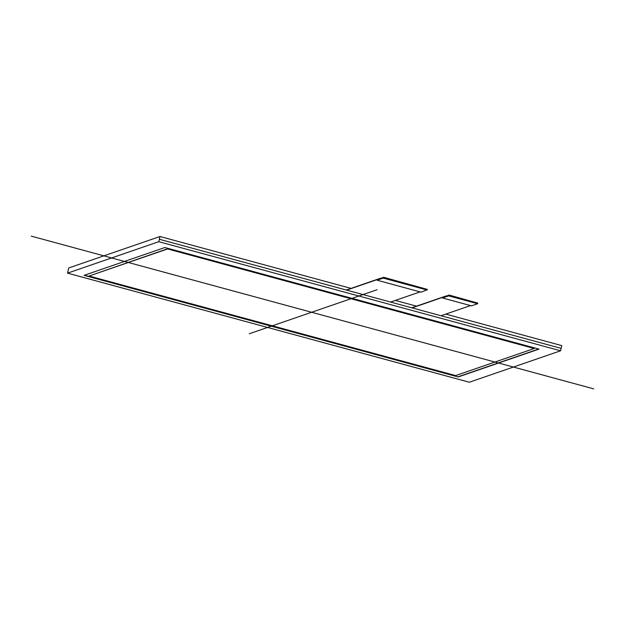 <?xml version="1.0" encoding="UTF-8"?>
<svg xmlns="http://www.w3.org/2000/svg" width="625" height="625" viewBox="0 0 625 625"><rect width="100%" height="100%" fill="white"/><g stroke="black" fill="none" stroke-linecap="round" stroke-linejoin="round"><path stroke-width="0.94" d="M384.117 277.664L380.391 278.281L346.68 289.898L380.391 278.281M383.281 277.508L383.133 278.148L383.68 278.227L383.828 277.586M427.117 290.055L426.945 289.297L426.797 289.93L383.68 278.227M426.945 289.297L384.156 277.648M426.797 289.93L421.102 292.164L377.125 280.219L377.273 279.555L346.68 289.898M449.547 295.43L445.82 296.047L412.109 307.664L445.82 296.047M448.703 295.273L448.555 295.914L449.109 295.992L449.258 295.352M477.211 303.625L477.359 302.984L477.211 303.625L449.109 295.992M477.359 302.984L449.586 295.414M442.703 297.328L412.055 307.883L441.016 315.75L470.523 305.578L441.016 315.75L412.055 307.883L448.836 295.211L477.789 303.078L477.516 303.781L471.508 305.852L442.555 297.984L442.703 297.328L412.109 307.664M377.273 279.555L346.633 290.117L390.609 302.062L420.109 291.891L390.609 302.062L346.633 290.117L383.406 277.445L427.266 289.43M383.133 278.148L377.125 280.219M448.555 295.914L442.555 297.984M167.625 248.953L89.055 276.023L167.625 248.953L534.234 348.508L167.68 248.734L89.055 276.023L455.656 375.578L534.234 348.508L167.68 248.734M458.203 376.953L84.086 275.359L164.867 247.523L538.984 349.117L458.203 376.953L84.086 275.359L164.867 247.523L538.984 349.117L458.203 376.953L84.469 275.227M538.656 349.031L458.25 376.734M67.539 273.133L158.805 241.688L560.586 350.789L469.328 382.234L67.539 273.133L469.328 382.234L560.586 350.789L158.805 241.688L67.539 273.133L68.734 267.953L159.992 236.508L351.055 288.391M560.586 350.789L561.781 345.617L445.766 314.109M395.359 300.422L416.477 306.156M158.805 241.688L159.992 236.508M249.32 333.742L377.086 289.719M593.75 388.875L31.25 236.125M534.234 348.508L455.656 375.578L89.055 276.023M561.148 348.367L159.359 239.266M448.836 295.211L477.789 303.078L448.836 295.211M383.406 277.445L427.383 289.391L383.406 277.445M441.016 315.75L470.523 305.578M390.609 302.062L420.109 291.891M427.016 289.312L383.453 277.227L426.938 289.336M477.422 303L448.883 294.992L477.352 303.031M427.273 289.438L427.125 290.078"/></g></svg>
